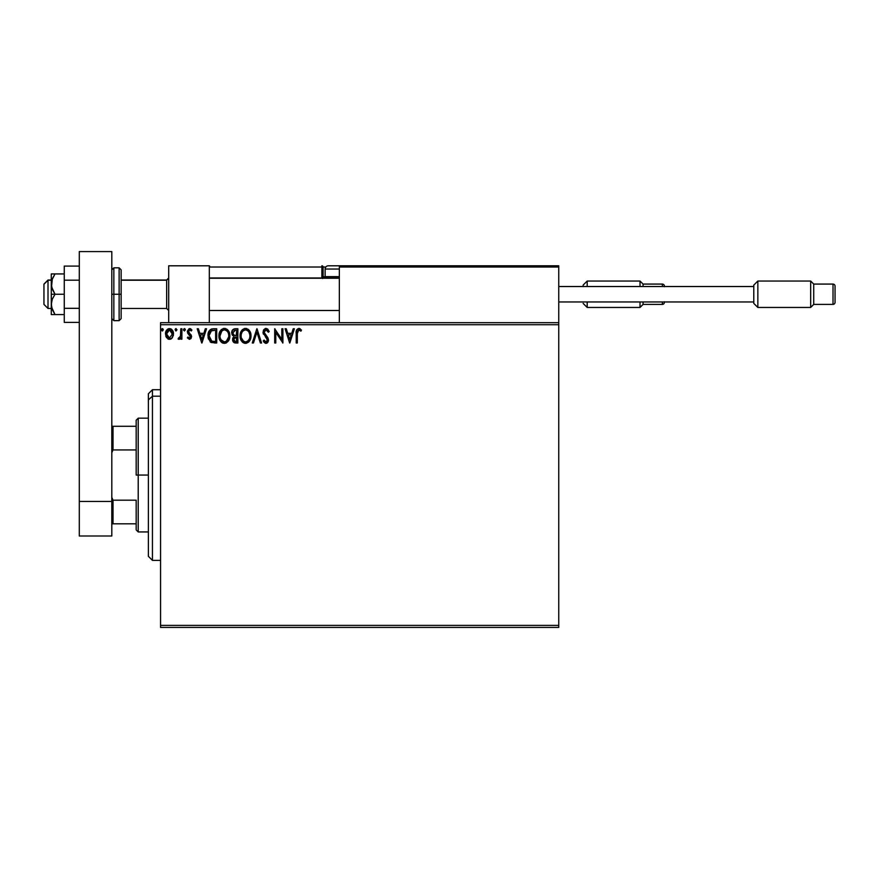 <?xml version="1.0" encoding="UTF-8"?>
<svg xmlns="http://www.w3.org/2000/svg" width="879" height="879" viewBox="0 0 879 879"><rect width="100%" height="100%" fill="white"/><g stroke="black" fill="none" stroke-linecap="round" stroke-linejoin="round"><path stroke-width="1.32" d="M160.56 627.419L558.758 627.419L160.56 627.419L160.56 324.714L558.758 324.714L558.758 625.387L160.56 625.387L160.56 627.419M558.758 322.681L160.56 322.681L160.56 625.387L558.758 625.387L558.758 627.419L558.758 324.714L160.56 324.714L160.56 322.681L558.758 322.681L558.758 324.714L558.758 265.799L558.758 322.681M172.449 337.635L173.449 333.02L171.262 329.087L167.735 329.087L165.713 332.108L166.065 336.789L168.614 339.239L171.888 338.327L173.504 333.943C173.537 330.998 172.196 329.207 169.493 328.592C166.79 329.218 165.461 330.998 165.483 333.943L166.549 337.646L169.493 339.349L172.449 337.635M180.799 328.779L181.898 328.779L180.799 328.779L180.459 336.547L178.063 338.997L179.547 339.184L180.799 337.646L180.799 339.173L181.898 339.173L181.898 328.779L181.898 339.173L181.898 328.779L180.799 328.779L180.635 335.833L178.063 338.997L178.898 339.349L180.799 337.646L180.799 339.173L181.898 339.173L180.799 339.173M189.479 339.349L191.062 338.448L191.534 336.217L188.721 332.537L188.545 330.965L189.798 329.878L191.292 330.965L191.919 329.999L189.15 328.658L187.392 331.075L187.721 333.207L190.468 336.679L189.644 338.041L188.007 336.987L187.37 337.877L189.479 339.349L187.37 337.877L189.479 339.349L191.556 336.624L188.458 331.548L189.798 329.878L191.292 330.965L191.919 329.999L189.677 328.592L187.37 331.603L190.468 336.679L189.403 338.074L188.007 336.987L187.37 337.877L188.007 336.987L189.644 338.041M213.41 328.779L210.422 329.526L208.861 331.46L208.026 334.459L208.279 338.448L210.894 342.338L216.717 342.997L216.717 328.779L213.41 328.779C209.62 329.295 207.807 331.603 207.971 335.712L211.18 342.491L216.717 342.997L216.717 328.779L216.717 342.997L214.564 342.997M235.023 328.779L237.868 328.779L234.297 328.856L232.122 330.68L231.902 334.306L233.913 336.448L232.627 340.162L234.177 342.7L237.868 342.997L237.868 328.779L237.868 342.997L237.868 328.779L235.023 328.779C232.803 329.12 231.682 330.471 231.671 332.811L233.913 336.448L232.583 339.481C232.605 341.711 233.693 342.887 235.858 342.997L237.868 342.997L235.858 342.997M253.46 342.997L252.273 342.997L256.833 328.779L252.273 342.997L253.46 342.997L256.921 332.207L260.382 342.997L261.568 342.997L257.009 328.779L261.568 342.997L257.009 328.779L252.273 342.997L253.46 342.997L256.921 332.207L260.382 342.997L261.568 342.997L260.382 342.997M281.807 328.779L281.807 339.36L274.698 328.779L274.698 342.997L275.786 342.997L275.786 332.394L282.906 342.997L282.906 328.779L281.807 328.779L282.906 328.779L281.807 328.779L281.807 339.36L274.698 328.779L274.698 342.997L275.786 342.997L275.786 332.394L282.906 342.997L282.906 328.779L282.675 342.997M297.3 333.537L298.102 330.13L299.376 329.999L300.948 331.152L301.497 330.054L298.816 328.416L296.498 330.24L296.212 342.997L297.3 342.997L297.3 333.537L298.827 329.878L300.948 331.152L301.497 330.054L298.816 328.416C296.641 329.153 295.773 330.812 296.212 333.394L296.212 342.997L297.3 342.997L297.355 331.888M293.201 328.779L294.388 328.779L289.828 342.997L294.388 328.779L293.201 328.779L291.74 333.339L287.741 333.339L286.279 328.779L285.093 328.779L289.652 342.997L294.388 328.779L293.201 328.779L291.74 333.339L287.741 333.339L286.279 328.779L285.093 328.779L289.652 342.997L285.093 328.779L286.279 328.779M265.403 328.493L263.447 330.295L263.074 332.921L267.018 338.679L267.381 340.426L265.974 341.909L264.063 340.085L263.206 340.953L264.008 342.239L266.535 343.282L267.886 342.25L268.491 340.338L267.941 337.877L264.326 333.35L264.425 330.965L266.326 329.889L268.337 332.24L269.227 331.526L267.666 329.032L266.029 328.416L269.227 331.526L266.029 328.416L263.03 332.262L267.403 340.107L265.974 341.909L264.063 340.085L263.206 340.953L265.952 343.359L268.502 340.041L267.941 337.877L264.118 332.284L266.106 329.878L268.337 332.24L269.227 331.526L268.337 332.24M250.998 335.822C251.042 331.779 249.218 329.306 245.505 328.416C241.802 329.339 239.989 331.833 240.055 335.899C239.989 339.997 241.835 342.491 245.593 343.359C249.273 342.392 251.075 339.887 250.998 335.822L249.669 330.965L246.142 328.46L244.241 328.592L242.132 329.988L240.132 334.613L240.769 339.668L243.593 342.909L246.23 343.315L248.57 342.14L250.361 339.415L250.998 335.822L250.504 338.997M229.848 335.822L229.122 332.086L227.738 329.955L225.617 328.592L223.09 328.592L219.618 332.141L219.201 338.448L222.002 342.656L225.705 343.162L228.573 340.722L229.848 335.822C229.891 331.779 228.068 329.306 224.354 328.416C220.651 329.339 218.838 331.833 218.904 335.899C218.838 339.997 220.684 342.491 224.442 343.359C228.122 342.392 229.924 339.887 229.848 335.822L229.826 335.185M205.312 328.779L206.51 328.779L201.95 342.997L206.51 328.779L205.312 328.779L203.851 333.339L199.863 333.339L198.401 328.779L197.215 328.779L201.763 342.997L206.51 328.779L205.312 328.779L203.851 333.339L199.863 333.339L198.401 328.779L197.215 328.779L201.763 342.997L197.215 328.779L198.401 328.779M185.359 329.779L184.843 328.713L183.766 328.999L183.59 330.196L184.447 330.965L185.359 329.779L184.447 330.965L185.359 329.779L184.447 330.965L183.535 329.779L184.447 330.965L183.535 329.779L184.447 328.592L183.535 329.779M176.976 329.779L175.668 328.713L175.668 330.856L176.976 329.779L176.064 330.965L176.976 329.779L176.064 330.965L175.152 329.779L176.064 330.965L175.152 329.779L176.064 328.592L175.152 329.779L176.064 328.592L176.976 329.779L175.668 328.702M163.296 329.779L162.78 328.713L161.703 328.999L161.989 330.856L163.296 329.779L162.384 330.965L163.296 329.779L162.384 330.965L161.472 329.779L162.384 330.965L161.472 329.779L162.384 328.592L161.472 329.779L162.384 328.592L163.296 329.779L162.494 330.954M297.3 342.997L296.212 342.997M296.212 332.723L296.245 332.042M296.245 331.954L296.3 331.251M299.223 328.449L300.332 328.922M301.497 330.054L300.948 331.152L298.552 329.911M300.948 331.152L299.014 329.889M289.74 339.569L288.213 334.8L291.268 334.8L289.74 339.569L288.213 334.8L291.268 334.8L289.74 339.569M275.786 342.997L274.698 342.997L274.94 328.779M268.337 332.229L267.985 331.46M266.326 329.889L265.744 329.911M264.92 330.339L264.425 330.965M264.129 332.064L264.656 333.987M264.118 332.284L264.48 333.679M268.469 340.634L268.359 341.184M267.513 342.7L266.535 343.282M265.469 343.304L264.008 342.25M263.206 340.953L264.227 340.382M267.326 340.722L266.557 338.041M267.238 339.129L265.392 336.855M263.436 334.196L263.206 333.548M263.458 330.284L263.777 329.724M263.799 329.702L265.359 328.504M265.095 330.207L265.678 329.922M250.691 338.36L248.955 341.766M244.955 343.326L243.593 342.909M243.131 342.656L242.538 342.195M242.154 341.821L240.582 339.195M240.319 338.316L240.132 337.195M240.077 335.251L240.231 333.943M240.538 332.734L240.758 332.163M242.143 329.977L242.736 329.416M244.252 328.592L244.856 328.46M246.164 328.46L246.757 328.592M248.054 329.218L248.889 329.955M249.823 331.218L250.262 332.075M250.273 332.086L249.669 330.965M250.394 332.394L250.691 333.295M242.132 329.988L241.351 331.009L242.132 329.988M245.285 329.878L245.549 329.878C248.504 330.614 249.955 332.592 249.9 335.833L249.845 334.833M246.054 329.911L247.098 330.24L246.054 329.911M247.68 330.614L248.922 332.042M249.735 334.141L249.9 335.833C249.966 339.096 248.515 341.118 245.549 341.909C242.56 341.151 241.099 339.151 241.154 335.899L241.154 335.899C241.077 332.614 242.549 330.603 245.549 329.878M249.339 338.854L248.471 340.36M243.615 341.294L241.395 337.932M245.032 341.865L244.054 341.546M241.395 333.844L241.956 332.328M246.263 341.821L246.845 341.623M247.032 341.535L246.054 341.865M249.087 339.415L247.471 341.272M249.845 336.866L249.658 337.877M234.133 342.678L233.023 341.47M232.66 338.58L232.891 337.789M232.528 335.459L231.682 332.449M231.858 331.372L231.715 332.086M231.869 331.35L232.122 330.691M233.21 334.394L232.946 331.757L232.759 332.811L235.528 330.24L236.77 330.24L236.77 335.525L234.484 335.36L236.22 335.525L234.484 335.36L232.825 333.46M235.44 341.535L233.671 339.448L233.77 340.261L233.671 339.448L236.22 336.987L235.198 337.075L236.77 336.987L236.77 341.546L234.715 341.382M233.935 338.173L234.33 337.569M234.034 330.471L234.693 330.284M234.144 340.986L233.77 340.261M236.22 336.987L236.77 341.546L235.638 341.546M229.826 336.481L229.771 337.086M229.21 339.415L228.221 341.261M226.518 342.799L225.716 343.162M223.167 343.195L222.442 342.909M221.991 342.656L221.387 342.195M221.014 341.832L220.233 340.821M219.168 338.316L218.981 337.195M219.201 333.361L219.08 333.943M219.387 332.734L219.607 332.163M220.992 329.977L221.585 329.416M223.101 328.592L223.705 328.46M225.013 328.46L225.606 328.592M226.903 329.218L227.738 329.955M228.672 331.218L229.111 332.075M229.243 332.394L229.54 333.295M220.244 333.844L220.003 335.899C219.926 332.614 221.398 330.603 224.398 329.878L224.398 329.878C227.353 330.614 228.804 332.592 228.749 335.833C228.815 339.096 227.364 341.118 224.398 341.909L221.047 339.821L224.398 341.909C221.409 341.151 219.948 339.151 220.003 335.899L221.871 330.922L220.805 332.328M224.65 329.878L225.398 330.021M228.584 334.141L228.694 334.833M226.529 330.614L227.771 332.042M225.112 341.821L225.694 341.623M225.881 341.535L224.914 341.865M228.694 336.866L226.332 341.272M228.188 338.854L228.518 337.877M211.378 342.568L210.751 342.25M210.663 342.195L210.092 341.755M208.444 339.03L208.29 338.481M208.268 338.426L208.048 337.129M207.982 335.064L208.026 334.449M211.542 329.01L212.169 328.867M209.422 333.174L209.257 333.811M210.081 331.833L210.707 331.119M210.96 330.922L215.63 330.24L215.63 341.546L211.762 341.14L209.059 335.712L211.52 330.603L214.443 330.24L210.971 330.911M214.113 341.524L213.311 341.47M209.059 335.712L209.213 334.009L209.059 335.712M209.191 337.316L209.092 336.514M209.609 338.811L209.367 338.096M209.993 339.569L209.62 338.854M209.718 332.449L209.213 334.009M201.862 339.569L200.324 334.8L203.39 334.8L201.862 339.569L200.324 334.8L203.39 334.8L201.862 339.569M189.172 338.041L190.468 336.679L189.974 335.426M190.446 336.921L187.721 333.207L187.37 331.328M190.468 336.679L189.414 334.899M189.677 328.592L190.358 328.702M190.227 328.669L190.963 328.988M191.919 329.999L191.161 330.768M191.292 330.965L189.501 329.911M188.798 330.438L189.018 332.899M188.458 331.548L189.886 333.613M188.853 332.723L191.204 335.031L191.556 336.866M183.546 329.57L183.766 328.999M178.898 339.349L178.063 338.997L178.898 339.349L178.063 338.997L178.591 337.888L179.426 337.997M180.547 336.196L180.689 335.393M180.799 332.987L180.799 332.273M175.371 328.999L175.163 329.57M171.196 338.876L170.317 339.25M168.603 339.239L167.889 338.931M166.087 336.844L165.757 335.965M166.109 331.064L166.461 330.427M168.581 328.713L170.405 328.713M171.603 329.339L172.965 331.24M172.537 330.427L172.943 331.174M173.449 334.91L173.262 335.877M167.45 330.998L168.372 330.163M172.416 333.943L172.251 332.57L172.416 333.943L169.493 338.074L166.581 333.943L169.493 329.878L172.405 334.284M168.812 337.965L167.23 336.536M166.735 335.317L166.614 334.635M166.746 332.57L167.263 331.284M170.174 329.977L171.427 330.845M248.856 331.943L249.845 334.811M235.528 330.24L236.77 330.24L236.22 335.525M228.188 332.844L228.507 333.811M221.047 339.821L220.244 337.932M214.443 330.24L215.63 330.24L215.63 341.546L214.905 341.546M211.399 340.964L210.213 339.898M171.735 331.284L172.251 332.57M168.691 265.799L209.323 265.799L168.691 265.799L168.691 322.681L168.691 265.799M209.323 322.681L209.323 265.799L209.323 322.681M518.127 265.799L558.758 265.799L518.127 265.799M48.015 280.225L43.95 284.236L43.95 304.398L43.95 284.082L48.015 280.225L48.015 308.463L48.015 280.225L51.268 280.225L48.015 280.225M168.691 278.225L166.658 280.225L166.658 308.463L166.658 280.225L121.148 280.225L166.658 280.225L168.691 278.225M339.338 278.225L209.323 278.225L339.338 278.225M339.338 267.018L339.338 322.681L339.338 267.018L558.758 267.018L557.539 265.799L340.558 265.799L557.539 265.799L558.758 267.018L339.338 267.018L340.558 265.799L339.437 266.557M558.396 266.161L558.758 267.018M209.674 266.161L209.323 267.018L321.868 267.018L321.868 276.775L322.582 278.489M340.558 265.799L328.372 265.799A3.252 3.252 0 0 0 325.12 269.051L339.338 269.051L325.12 269.051L325.12 276.61L326.505 277.984L325.12 276.61L325.12 269.051A3.252 3.252 0 0 1 328.372 265.799L330.152 265.799M341.371 265.799L346.249 265.799L341.371 265.799M209.323 267.018L321.868 267.018L321.868 276.775L323.087 276.775A1.22 1.22 0 0 0 324.307 277.984A1.22 1.22 0 0 1 323.087 276.775L323.087 267.018L325.834 267.018L323.087 267.018A1.22 1.22 0 0 0 321.868 265.799A1.22 1.22 0 0 1 323.087 267.018L321.868 267.018L321.868 265.799L321.868 267.018L323.087 267.018L323.087 276.775L325.285 276.775L321.868 276.775A2.439 2.439 0 0 0 322.197 277.984M325.12 276.61L339.338 276.61L325.12 276.61M341.019 265.799L328.504 265.799M583.129 286.642L583.129 285.104L587.194 281.038L640.022 281.038L640.022 286.521L640.022 281.038L643.065 284.082L662.37 284.082L662.37 286.521L662.37 284.082A2.033 2.033 0 0 1 664.392 286.114A2.033 2.033 0 0 0 662.37 284.082L643.065 284.082L643.065 286.521L643.065 284.082L640.022 281.038L587.194 281.038L587.194 286.521L587.194 281.038L583.129 285.104L583.129 286.521M587.194 307.452L587.194 301.958L587.194 307.452L640.022 307.452L643.065 304.398L643.065 301.958L643.065 304.398L662.37 304.398A2.033 2.033 0 0 0 664.392 302.365A2.033 2.033 0 0 1 662.37 304.398L662.37 301.958L662.37 304.398L643.065 304.398L640.022 307.452L640.022 301.958L640.022 307.452L587.194 307.452L583.129 303.387L587.194 307.452M664.392 286.114L664.392 286.73M664.392 301.75L664.392 302.365M757.852 281.038L753.786 285.104L753.786 303.387L757.852 307.452L757.852 281.038L757.852 307.452L810.669 307.452L813.723 304.398L813.723 284.082L810.669 281.038L810.669 307.452L810.669 281.038L757.852 281.038L810.669 281.038L813.723 284.082L813.723 304.398L833.017 304.398A2.033 2.033 0 0 0 835.05 302.365L835.05 286.114A2.033 2.033 0 0 0 833.017 284.082L833.017 304.398L833.017 284.082L813.723 284.082L833.017 284.082A2.033 2.033 0 0 1 835.05 286.114L835.05 302.365A2.033 2.033 0 0 1 833.017 304.398L813.723 304.398L810.669 307.452L757.852 307.452L753.786 303.387L753.786 285.104L757.852 281.038M558.758 301.958L753.786 301.958L558.758 301.958M753.786 286.521L558.758 286.521L753.786 286.521M79.297 308.32L64.266 308.32L64.266 280.17L79.297 280.17L64.266 280.17L64.266 266.095L79.297 266.095L64.266 266.095L64.266 308.32L79.297 308.32M64.266 322.395L79.297 322.395L64.266 322.395L64.266 308.32L64.266 322.395M79.297 536.003L79.297 251.581L111.809 251.581L111.809 501.459L111.809 251.581L79.297 251.581L79.297 501.459L111.809 501.459L79.297 501.459L79.297 536.003L111.809 536.003L111.809 501.459L111.809 536.003L79.297 536.003M111.809 318.616L113.841 320.648L113.841 294.245L113.841 320.648L119.115 320.648L121.148 318.616L121.148 294.245L119.115 294.245L119.115 320.648L119.115 294.245L111.809 294.245L113.841 294.245L113.841 267.831L113.841 294.245L121.148 294.245L121.148 269.864L119.115 267.831L119.115 294.245L119.115 267.831L113.841 267.831L111.809 269.864M121.148 318.616L121.148 270.325M51.268 314.561L51.268 304.398L51.268 314.561L64.266 314.561L55.014 314.561L52.344 309.705L51.268 304.398L52.333 299.102L55.014 294.245L52.344 289.389L51.268 284.082L51.268 294.245L55.014 294.245L51.542 286.785L52.333 278.786L55.014 273.929L64.266 273.929L51.268 273.929L55.014 273.929L51.905 280.016M52.333 314.561L55.014 314.561L51.542 307.101L51.268 294.245L51.268 304.398L52.333 299.102L55.014 294.245L64.266 294.245L51.268 294.245L51.268 273.929L51.268 284.082L52.333 278.786L55.014 273.929L52.344 278.786M52.333 309.694L52.015 308.826M55.014 273.929L52.333 273.929M152.441 396.187L152.441 389.727L152.441 396.187L160.56 396.187L152.441 396.187L152.441 560.384L152.441 396.187L148.375 399.945L152.441 396.187M148.375 393.792L148.375 399.945L148.375 393.792L152.441 389.727L160.56 389.727M148.375 556.319L148.375 399.945L148.375 556.319L152.441 560.384L160.56 560.384M136.179 426.293L136.179 475.056L138.212 475.056L138.212 418.173L138.212 475.056L148.375 475.056L138.212 475.056L138.212 531.938L138.212 475.056L136.179 475.056L136.179 420.195L136.179 426.293L111.809 426.293L113.028 426.293L113.028 449.927L136.179 449.927L113.028 449.927L113.028 426.293L136.179 426.293M136.179 500.184L136.179 529.905L136.179 500.184L113.028 500.184L111.809 497.393L113.028 500.184L113.028 523.807L136.179 523.807L113.028 523.807L113.028 500.184L136.179 500.184M111.809 452.707L113.028 449.927L111.809 452.707M111.809 523.807L113.028 523.807L111.809 523.807M51.268 308.463L48.015 308.463L43.95 304.398M168.691 310.496L166.658 308.463L121.148 308.463M209.323 310.496L339.338 310.496M209.323 277.984L339.338 277.984M168.691 277.984L166.658 280.016L121.148 280.016M51.268 280.016L48.015 280.016L43.95 284.082M136.179 420.195L138.212 418.173L148.375 418.173M148.375 531.938L138.212 531.938L136.179 529.905"/></g></svg>
